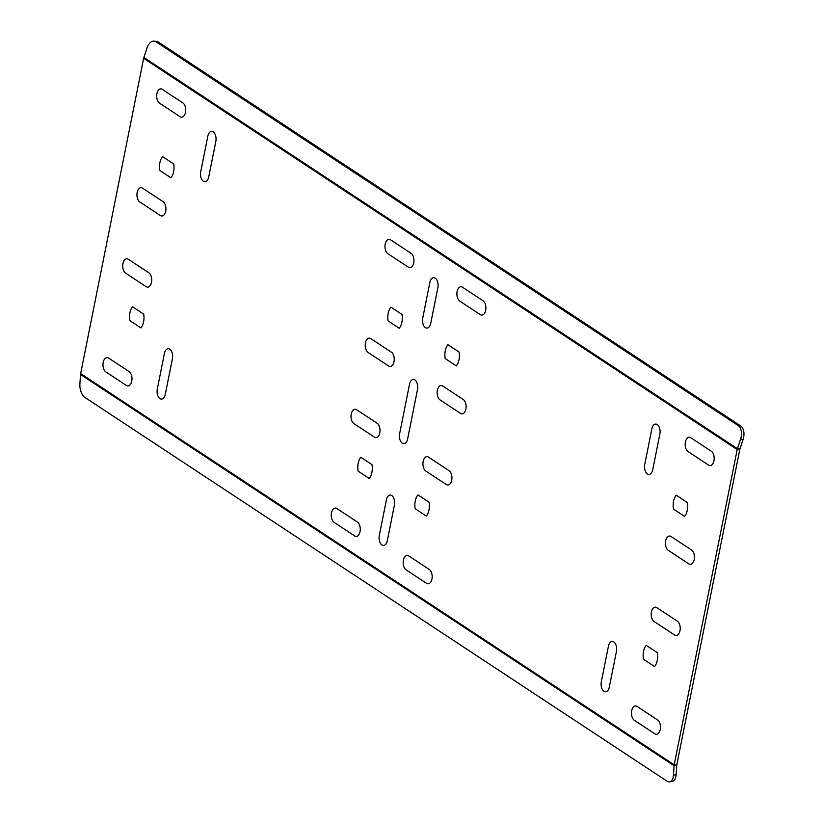 <?xml version="1.0" encoding="UTF-8"?>
<svg xmlns="http://www.w3.org/2000/svg" width="823" height="823" viewBox="0 0 823 823"><rect width="100%" height="100%" fill="white"/><g stroke="black" fill="none" stroke-linecap="round" stroke-linejoin="round"><path stroke-width="1.23" d="M652.752 469.666L659.851 434.102A7.407 4.228 88.5 0 0 657.238 424.545A7.407 4.228 88.5 0 0 651.867 428.834L644.759 464.398A7.407 4.228 88.5 0 0 647.372 473.945A7.407 4.228 88.5 0 0 652.752 469.666M601.325 681.753L608.434 646.178A7.407 4.228 88.5 0 1 613.814 641.899A7.407 4.228 88.5 0 1 616.427 651.446L609.318 687.02A7.407 4.228 88.5 0 1 603.938 691.299A7.407 4.228 88.5 0 1 601.325 681.753M711.329 451.251L690.785 437.713A7.407 4.228 88.5 0 0 685.405 441.992A7.407 4.228 88.5 0 0 688.018 451.539L708.562 465.088A7.407 4.228 88.5 0 0 713.942 460.808A7.407 4.228 88.5 0 0 711.329 451.251M657.628 719.981L637.084 706.443A7.407 4.228 88.5 0 0 631.704 710.722A7.407 4.228 88.5 0 0 634.317 720.269L654.871 733.818A7.407 4.228 88.5 0 0 660.241 729.528A7.407 4.228 88.5 0 0 657.628 719.981M691.587 550.052L671.043 536.503A7.407 4.228 88.5 0 0 665.663 540.793A7.407 4.228 88.5 0 0 668.276 550.34L688.82 563.878A7.407 4.228 88.5 0 0 694.201 559.599A7.407 4.228 88.5 0 0 691.587 550.052M677.37 621.19L656.826 607.641A7.407 4.228 88.5 0 0 651.446 611.921A7.407 4.228 88.5 0 0 654.059 621.478L674.613 635.017A7.407 4.228 88.5 0 0 679.983 630.737A7.407 4.228 88.5 0 0 677.37 621.19M657.351 652.711A12.684 7.242 88.5 0 1 654.583 666.537L643.452 659.202A12.684 7.242 88.5 0 1 646.22 645.376L657.351 652.711M687.349 502.534L676.228 495.199A12.684 7.242 88.5 0 0 673.461 509.036L684.592 516.371A12.684 7.242 88.5 0 0 687.349 502.534M182.84 102.885L162.285 89.347A7.407 4.228 88.5 0 0 156.915 93.627A7.407 4.228 88.5 0 0 159.528 103.173L180.072 116.722A7.407 4.228 88.5 0 0 185.453 112.442A7.407 4.228 88.5 0 0 182.84 102.885M163.098 201.686L142.544 188.138A7.407 4.228 88.5 0 0 137.174 192.428A7.407 4.228 88.5 0 0 139.787 201.974L160.331 215.513A7.407 4.228 88.5 0 0 165.711 211.233A7.407 4.228 88.5 0 0 163.098 201.686M148.881 272.814L128.337 259.276A7.407 4.228 88.5 0 0 122.956 263.555A7.407 4.228 88.5 0 0 125.569 273.102L146.113 286.651A7.407 4.228 88.5 0 0 151.494 282.371A7.407 4.228 88.5 0 0 148.881 272.814M140.928 327.955L129.808 320.62A12.684 7.242 88.5 0 1 132.565 306.794L143.696 314.119A12.684 7.242 88.5 0 1 140.928 327.955M129.139 371.615L108.595 358.067A7.407 4.228 88.5 0 0 103.214 362.357A7.407 4.228 88.5 0 0 105.828 371.903L126.372 385.442A7.407 4.228 88.5 0 0 131.752 381.162A7.407 4.228 88.5 0 0 129.139 371.615M173.704 163.952A12.684 7.242 88.5 0 1 170.937 177.789L159.806 170.454A12.684 7.242 88.5 0 1 162.573 156.617L173.704 163.952M208.723 176.976L215.832 141.412A7.407 4.228 88.5 0 0 213.219 131.855A7.407 4.228 88.5 0 0 207.838 136.145L200.73 171.709A7.407 4.228 88.5 0 0 203.343 181.255A7.407 4.228 88.5 0 0 208.723 176.976M165.289 394.33A7.407 4.228 88.5 0 1 159.919 398.61A7.407 4.228 88.5 0 1 157.306 389.063L164.405 353.499A7.407 4.228 88.5 0 1 169.785 349.209A7.407 4.228 88.5 0 1 172.398 358.756L165.289 394.33M411.13 253.371A7.407 4.228 88.5 0 1 413.743 262.918A7.407 4.228 88.5 0 1 408.362 267.197L387.818 253.659A7.407 4.228 88.5 0 1 385.205 244.112A7.407 4.228 88.5 0 1 390.575 239.822L411.13 253.371M483.039 300.776L462.495 287.227A7.407 4.228 88.5 0 0 457.115 291.507A7.407 4.228 88.5 0 0 459.728 301.064L480.272 314.602A7.407 4.228 88.5 0 0 485.652 310.322A7.407 4.228 88.5 0 0 483.039 300.776M391.388 352.172A7.407 4.228 88.5 0 1 394.001 361.719A7.407 4.228 88.5 0 1 388.621 365.998L368.076 352.46A7.407 4.228 88.5 0 1 365.463 342.903A7.407 4.228 88.5 0 1 370.834 338.623L391.388 352.172M460.53 413.403L439.986 399.855A7.407 4.228 88.5 0 1 437.373 390.308A7.407 4.228 88.5 0 1 442.753 386.028L463.298 399.567A7.407 4.228 88.5 0 1 465.911 409.113A7.407 4.228 88.5 0 1 460.53 413.403M377.171 423.3A7.407 4.228 88.5 0 1 379.784 432.847A7.407 4.228 88.5 0 1 374.403 437.136L353.859 423.588A7.407 4.228 88.5 0 1 351.246 414.041A7.407 4.228 88.5 0 1 356.626 409.761L377.171 423.3M449.08 470.705L428.536 457.156A7.407 4.228 88.5 0 0 423.156 461.446A7.407 4.228 88.5 0 0 425.769 470.993L446.323 484.531A7.407 4.228 88.5 0 0 451.693 480.251A7.407 4.228 88.5 0 0 449.08 470.705M426.293 516.062L415.162 508.727A12.684 7.242 88.5 0 1 417.93 494.89L429.061 502.225A12.684 7.242 88.5 0 1 426.293 516.062M369.218 478.441L358.098 471.106A12.684 7.242 88.5 0 1 360.855 457.269L371.986 464.604A12.684 7.242 88.5 0 1 369.218 478.441M430.738 323.316L437.846 287.752A7.407 4.228 88.5 0 0 435.233 278.205A7.407 4.228 88.5 0 0 429.853 282.484L422.744 318.048A7.407 4.228 88.5 0 0 425.357 327.605A7.407 4.228 88.5 0 0 430.738 323.316M459.059 352.059A12.684 7.242 88.5 0 1 456.302 365.885L445.171 358.55A12.684 7.242 88.5 0 1 447.938 344.724L459.059 352.059M401.994 314.437L390.863 307.102A12.684 7.242 88.5 0 0 388.106 320.929L399.227 328.264A12.684 7.242 88.5 0 0 401.994 314.437M357.429 522.101A7.407 4.228 88.5 0 1 360.042 531.648A7.407 4.228 88.5 0 1 354.662 535.927L334.117 522.389A7.407 4.228 88.5 0 1 331.504 512.832A7.407 4.228 88.5 0 1 336.885 508.552L357.429 522.101M426.581 583.332L406.027 569.783A7.407 4.228 88.5 0 1 403.414 560.237A7.407 4.228 88.5 0 1 408.794 555.957L429.339 569.495A7.407 4.228 88.5 0 1 431.952 579.053A7.407 4.228 88.5 0 1 426.581 583.332M387.304 540.67A7.407 4.228 88.5 0 1 381.923 544.949A7.407 4.228 88.5 0 1 379.31 535.403L386.419 499.839A7.407 4.228 88.5 0 1 391.799 495.559A7.407 4.228 88.5 0 1 394.412 505.106L387.304 540.67M399.649 433.649L409.515 384.248A7.407 4.228 88.5 0 1 414.895 379.969A7.407 4.228 88.5 0 1 417.508 389.516L407.642 438.916A7.407 4.228 88.5 0 1 402.262 443.196A7.407 4.228 88.5 0 1 399.649 433.649M676.753 765.205L674.088 765.719L80.531 374.465L79.893 383.971A10.576 5.483 79.1 0 0 84.954 397.468L667.093 781.202A10.576 5.483 79.1 0 0 669.737 781.85L672.401 781.336A10.576 5.483 79.1 0 0 676.115 774.721L676.753 765.205A3.169 2.418 123.4 0 1 676.815 764.762L674.202 764.824A6.347 4.845 123.4 0 0 674.088 765.719L673.451 775.225A10.576 5.483 79.1 0 1 669.737 781.85M80.531 374.465A6.347 4.845 -56.6 0 1 80.654 373.57L143.644 58.31A6.347 4.845 -56.6 0 1 143.881 57.425L147.06 47.847A10.576 6.45 98.6 0 1 154.354 41.15A10.576 6.45 98.6 0 1 156.02 41.798L158.51 42.179A10.576 6.45 98.6 0 0 156.843 41.531L154.354 41.15M158.51 42.179L740.649 425.913L738.159 425.532A10.576 6.45 98.6 0 1 740.618 439.101L737.439 448.679A6.347 4.845 -56.6 0 0 737.202 449.564L674.202 764.824L80.654 373.57M740.649 425.913A10.576 6.45 98.6 0 1 743.107 439.472L739.918 449.049A3.169 2.418 123.4 0 0 739.805 449.502L676.815 764.762M738.159 425.532L156.02 41.798M673.451 775.225L676.115 774.721M143.644 58.31L737.202 449.564L739.805 449.502M739.918 449.049L737.439 448.679L143.881 57.425M740.618 439.101L743.107 439.472"/></g></svg>

